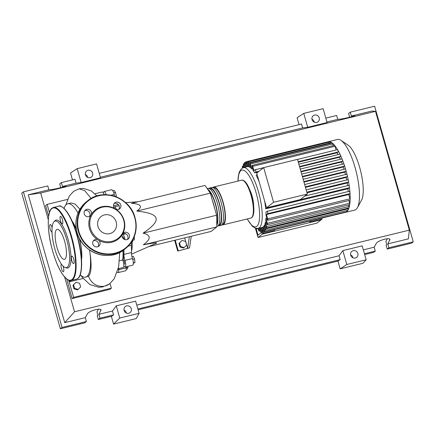 <?xml version="1.0" encoding="UTF-8"?>
<svg xmlns="http://www.w3.org/2000/svg" width="435" height="435" viewBox="0 0 435 435"><rect width="100%" height="100%" fill="white"/><g stroke="black" fill="none" stroke-linecap="round" stroke-linejoin="round"><path stroke-width="0.65" d="M122.056 235.449A34.784 10.07 76.3 0 1 122.36 237.124M123.774 249.891A34.784 10.07 76.3 0 1 123.034 260.239M122.833 260.288L123.415 260.146A2.028 0.587 76.3 0 1 123.861 260.467A2.028 0.587 76.3 0 1 124.589 262.62A2.028 0.587 76.3 0 1 124.377 264.089L123.796 264.23M132.126 242.056L132.164 242.045A5.079 1.468 -103.7 0 1 132.126 242.056A26.801 7.759 76.3 0 1 131.506 251.43M131.528 254.176L156.578 243.16C157.53 242.431 153.109 242.991 143.316 244.823C151.222 238.989 151.141 235.096 143.071 233.155C152.767 226.646 157.095 221.654 156.056 218.18C155.105 214.683 148.683 212.313 136.78 211.067C143.012 206.554 141.25 203.988 131.511 203.368L205.037 185.446L210.312 193.145L136.78 211.067M186.604 245.035L184.097 247.564L180.563 246.509L179.546 242.931L182.058 240.403L185.587 241.458L186.604 245.035M180.563 246.509L179.981 246.971L183.51 248.021L184.097 247.564M179.981 246.971L178.959 243.388L179.546 242.931M178.959 243.388L182.058 240.403M184.663 237.88L187.648 248.363L177.703 251.066L174.642 240.321M175.218 240.18L178.209 250.669M177.703 251.066L189.535 247.906L191.242 236.276M189.355 236.738L187.648 248.363L189.535 247.906M210.312 193.145L216.603 215.227L216.847 226.901L211.116 231.431L148.862 246.607M216.847 226.901L143.316 244.823M216.603 215.227L143.071 233.155M112.85 190.813L114.204 190.481L115.579 192.493L116.324 196.142L116.085 196.767M115.161 196.424L116.324 196.142M113.785 192.933L115.579 192.493M132.827 240.229L134.377 239.848L134.312 236.798M133.311 262.881L134.986 262.474L134.567 259.004L133.219 256.275L131.925 256.59M132.751 259.45L134.567 259.004M133.311 263.387L134.986 262.474M126.248 269.227L127.33 268.966L127.961 267.329L127.77 266.394M126.21 267.753L127.961 267.329M104.144 194.673L104.726 194.532A2.028 0.587 76.3 0 1 105.052 194.706M122.855 237.021A2.028 0.587 76.3 0 1 122.926 236.983A2.028 0.587 76.3 0 1 124.073 239.261M113.878 207.424A6.09 1.762 -103.7 0 0 114.106 207.152A5.079 1.468 -103.7 0 1 114.465 206.848L119.108 205.717M114.742 196.283A6.09 1.762 76.3 0 1 114.215 194.44A5.079 1.468 -103.7 0 0 111.556 189.731L104.003 191.574A5.079 1.468 -103.7 0 0 103.361 193.037M122.637 233.938A6.09 1.762 -103.7 0 0 123.034 234.454L125.758 233.791M131.473 252.583L123.921 254.426A6.09 1.762 -103.7 0 0 124.921 260.38L132.474 258.537A6.09 1.762 76.3 0 1 131.473 252.583A35.186 10.184 -103.7 0 0 131.321 245.367A6.09 1.762 76.3 0 1 132.028 242.083M123.921 254.426A35.186 10.184 -103.7 0 0 123.91 249.788M118.63 269.064A6.09 1.762 -103.7 0 0 118.668 269.733L126.221 267.895A6.09 1.762 76.3 0 1 126.177 266.785M123.855 266.046A5.079 1.468 -103.7 0 0 125.095 267.046A5.079 1.468 -103.7 0 0 124.921 260.38M125.057 239.658A5.079 1.468 -103.7 0 0 123.034 234.454M116.509 209.529A5.079 1.468 -103.7 0 0 114.465 206.848M106.216 194.722A5.079 1.468 -103.7 0 0 104.003 191.574M117.281 272.261A5.079 1.468 -103.7 0 0 118.043 272.625A5.079 1.468 -103.7 0 0 118.668 269.733M125.095 267.046L132.648 265.209A5.079 1.468 -103.7 0 0 132.474 258.537M132.164 242.045A5.079 1.468 -103.7 0 0 132.827 239.794M118.043 272.625L125.595 270.782A5.079 1.468 -103.7 0 0 126.221 267.895M214.656 208.403A19.493 5.644 -103.7 0 0 213.656 204.439A19.493 5.644 -103.7 0 0 212.449 200.644M212.78 187.528A19.493 5.644 76.3 0 1 213.656 187.012A19.493 5.644 76.3 0 1 223.101 202.134A19.493 5.644 76.3 0 1 222.889 224.89A19.493 5.644 76.3 0 1 221.877 224.835M216.788 224.139A18.678 5.405 -103.7 0 0 215.347 204.135A18.678 5.405 -103.7 0 0 208.37 190.312M219.115 225.808L221.002 225.346A19.493 5.644 -103.7 0 0 221.208 202.596A19.493 5.644 -103.7 0 0 211.769 187.474L209.877 187.936A19.493 5.644 76.3 0 1 219.322 203.058A19.493 5.644 76.3 0 1 219.115 225.808A19.493 5.644 76.3 0 1 218.098 225.754M209.001 188.447A19.493 5.644 76.3 0 1 209.877 187.936M216.837 226.363L217.223 226.271A19.493 5.644 -103.7 0 0 217.435 203.515A19.493 5.644 -103.7 0 0 207.99 188.393L207.19 188.589M207.522 189.073A19.493 5.644 76.3 0 1 215.548 203.977A19.493 5.644 76.3 0 1 216.815 225.368M218.598 225.096L218.919 225.02A18.678 5.405 -103.7 0 0 219.12 203.216A18.678 5.405 -103.7 0 0 210.072 188.725L209.746 188.801M222.372 224.177L222.698 224.101A18.678 5.405 -103.7 0 0 222.899 202.297A18.678 5.405 -103.7 0 0 213.846 187.8L213.525 187.882M327.957 141.81A36.344 10.522 76.3 0 1 328.197 141.745L337.511 139.472A36.344 10.522 76.3 0 1 341.007 140.375L348.158 145.181A29.667 8.586 76.3 0 1 359.68 167.464A29.667 8.586 76.3 0 1 361.556 200.122L357.418 207.685A36.344 10.522 76.3 0 1 354.732 210.094L345.412 212.367A36.344 10.522 76.3 0 1 345.167 212.416A1.218 0.353 76.3 0 1 345.162 212.416A1.218 0.353 76.3 0 0 345.325 212.073M341.007 140.375A36.344 10.522 76.3 0 1 355.123 167.671A36.344 10.522 76.3 0 1 357.418 207.685M328.197 141.745A36.344 10.522 76.3 0 1 328.441 141.696A36.344 10.522 76.3 0 1 330.208 141.881A36.344 10.522 76.3 0 1 332.253 143.055A36.344 10.522 76.3 0 1 334.646 145.453A36.344 10.522 76.3 0 1 337.729 149.95A36.344 10.522 76.3 0 1 340.17 154.615A36.344 10.522 76.3 0 1 342.291 159.531A36.344 10.522 76.3 0 1 344.161 164.647A36.344 10.522 76.3 0 1 345.803 169.938A1.218 0.353 76.3 0 1 345.83 171.341L344.873 172.102L303.956 182.075M249.951 190.236A12.996 3.763 76.3 0 1 252.077 195.951A12.996 3.763 76.3 0 1 253.632 205.325M259.211 181.939A31.271 9.053 -103.7 0 0 256.155 175.283L257.101 174.538M297.502 159.417L337.364 149.694A1.218 0.353 76.3 0 1 337.408 149.673A1.218 0.353 76.3 0 1 337.729 149.95A1.218 0.353 76.3 0 1 338.109 151.152A1.218 0.353 76.3 0 1 338.028 152.022L337.033 152.805A31.271 9.053 76.3 0 1 338.087 154.594M337.033 152.805L298.307 162.244M258.037 172.064L254.758 172.864A31.271 9.053 -103.7 0 0 253.23 170.629L252.137 166.812A1.218 0.353 -103.7 0 1 252.153 165.387L334.428 145.328A1.218 0.353 76.3 0 1 334.646 145.453A1.218 0.353 76.3 0 1 335.021 146.274L336.081 149.999M252.702 168.791L251.849 168.998A31.271 9.053 -103.7 0 0 250.837 168.046L249.826 164.49A1.218 0.353 -103.7 0 1 249.837 163.071L332.117 143.012A1.218 0.353 76.3 0 1 332.253 143.055A1.218 0.353 76.3 0 1 332.704 143.958L333.183 145.633M250.549 167.035L249.695 167.241A31.271 9.053 -103.7 0 0 248.842 166.85L247.847 163.359A1.218 0.353 -103.7 0 1 247.863 161.94L330.138 141.881A1.218 0.353 76.3 0 1 330.208 141.881A1.218 0.353 76.3 0 1 330.73 142.821L330.872 143.316M248.728 166.453L247.874 166.659A31.271 9.053 -103.7 0 0 247.156 166.725L246.145 163.179A1.218 0.353 -103.7 0 1 246.156 161.755L328.436 141.696A1.218 0.353 76.3 0 1 328.441 141.696A1.218 0.353 76.3 0 1 329.023 142.642M273.566 202.275L263.686 167.6L256.699 173.125L266.579 207.799L300.373 199.556L307.366 194.032L273.566 202.275L266.579 207.799M263.686 167.6L297.486 159.357L307.366 194.032M339.768 154.18L298.856 164.158L339.724 154.202A1.218 0.353 76.3 0 1 339.768 154.18A1.218 0.353 76.3 0 1 340.17 154.615A1.218 0.353 76.3 0 1 340.387 156.529L339.463 157.258L299.655 166.964M341.818 158.933L300.253 169.068L341.779 158.954A1.218 0.353 76.3 0 1 341.818 158.933A1.218 0.353 76.3 0 1 342.291 159.531A1.218 0.353 76.3 0 1 342.437 161.276L341.535 161.994L301.047 171.863M343.628 163.875L301.689 174.103L343.585 163.897A1.218 0.353 76.3 0 1 343.628 163.875A1.218 0.353 76.3 0 1 344.161 164.647A1.218 0.353 76.3 0 1 344.248 166.224L343.324 166.953L302.488 176.909M303.157 179.258L345.172 169.019A1.218 0.353 76.3 0 1 345.211 168.998A1.218 0.353 76.3 0 1 345.803 169.938A36.344 10.522 76.3 0 1 347.228 175.408A1.218 0.353 76.3 0 1 347.212 176.626L346.178 177.436L305.462 187.365M304.652 184.516L346.548 174.299A1.218 0.353 76.3 0 1 346.592 174.283A1.218 0.353 76.3 0 1 347.228 175.408A36.344 10.522 76.3 0 1 348.424 181.058A1.218 0.353 76.3 0 1 348.364 182.086L347.233 182.977L307.007 192.787M347.744 179.737L306.18 189.872L347.706 179.758A1.218 0.353 76.3 0 1 347.744 179.737A1.218 0.353 76.3 0 1 348.424 181.058A36.344 10.522 76.3 0 1 349.365 186.903A1.218 0.353 76.3 0 1 349.278 187.735L347.984 188.757A31.271 9.053 76.3 0 1 348.196 191.547M347.233 182.977A31.271 9.053 76.3 0 1 347.63 185.642M346.178 177.436A31.271 9.053 76.3 0 1 346.706 179.992M344.873 172.102A31.271 9.053 76.3 0 1 345.504 174.544M343.324 166.953A31.271 9.053 76.3 0 1 344.058 169.275M341.535 161.994A31.271 9.053 76.3 0 1 342.367 164.185M274.224 229.707L274.501 230.67L263.17 233.432L262.898 232.469A1.218 0.353 -103.7 0 0 262.909 231.05L261.897 227.5L262.751 227.293L258.156 228.413A31.271 9.053 76.3 0 0 259.249 227.864A31.271 9.053 76.3 0 0 258.493 191.911A31.271 9.053 76.3 0 0 243.344 167.654L247.156 166.725M263.316 226.684L264.371 230.387A1.218 0.353 76.3 0 1 264.36 231.811A1.218 0.353 76.3 0 1 263.768 230.865L262.713 227.162A31.271 9.053 -103.7 0 0 263.316 226.684L264.175 226.477M264.48 224.955L265.606 228.913A1.218 0.353 76.3 0 1 265.595 230.338A1.218 0.353 76.3 0 1 265.002 229.392L263.996 225.841A31.271 9.053 -103.7 0 0 264.48 224.955L265.334 224.743M265.361 222.242L266.601 226.597A1.218 0.353 76.3 0 1 266.59 228.022A1.218 0.353 76.3 0 1 265.997 227.075L265.002 223.585A31.271 9.053 -103.7 0 0 265.361 222.242L266.215 222.029M265.905 218.348L267.324 223.334A1.218 0.353 76.3 0 1 267.313 224.754A1.218 0.353 76.3 0 1 266.72 223.808L265.709 220.257A31.271 9.053 -103.7 0 0 265.905 218.348L266.764 218.142M266.019 215.537A31.271 9.053 -103.7 0 0 265.948 212.149L266.938 211.367A1.218 0.353 -103.7 0 1 266.981 211.345L349.262 191.286A1.218 0.353 76.3 0 1 349.702 191.813A1.218 0.353 76.3 0 1 349.99 193.004A36.344 10.522 76.3 0 1 350.131 199.823A1.218 0.353 76.3 0 1 349.974 200.241L267.699 220.3A1.218 0.353 76.3 0 1 267.106 219.354L266.019 215.537M347.984 188.757L265.703 208.816A31.271 9.053 -103.7 0 0 264.545 200.666M339.463 157.258A31.271 9.053 76.3 0 1 340.398 159.281M321.808 218.109L322.085 219.071L310.753 221.834L310.481 220.871M247.874 166.659L246.748 162.701A1.218 0.353 -103.7 0 0 246.156 161.755M263.599 167.671L255.127 169.732A1.218 0.353 76.3 0 0 255.089 169.753L253.969 170.64L252.74 166.333A1.218 0.353 -103.7 0 0 252.153 165.387M249.695 167.241L248.45 162.88A1.218 0.353 -103.7 0 0 247.863 161.94M251.849 168.998L250.429 164.017A1.218 0.353 -103.7 0 0 249.837 163.071M246.297 166.937L245.28 163.359A1.218 0.353 76.3 0 0 244.687 162.418A1.218 0.353 76.3 0 0 244.677 163.837L245.606 167.105M261.207 227.668L262.305 231.523A1.218 0.353 -103.7 0 0 262.892 232.469L345.172 212.41M256.547 228.511A1.218 0.353 -103.7 0 0 256.9 228.837A1.218 0.353 -103.7 0 0 257.047 228.538M259.657 228.043L260.598 231.344A1.218 0.353 -103.7 0 0 261.19 232.29A1.218 0.353 -103.7 0 0 261.201 230.865L260.347 227.875M258.113 228.424L258.624 230.213A1.218 0.353 -103.7 0 0 259.211 231.159A1.218 0.353 -103.7 0 0 259.227 229.734L258.803 228.255M346.711 210.562A1.218 0.353 76.3 0 1 346.679 211.731A36.344 10.522 76.3 0 1 345.412 212.367M347.712 208.245L347.886 208.854A1.218 0.353 76.3 0 1 347.956 210.208A36.344 10.522 76.3 0 1 346.679 211.731A1.218 0.353 76.3 0 1 346.641 211.753L264.36 231.811M348.435 204.977L348.881 206.538A1.218 0.353 76.3 0 1 348.984 207.81A36.344 10.522 76.3 0 1 347.956 210.208A1.218 0.353 76.3 0 1 347.875 210.279L265.595 230.338M349.99 198.822L267.71 218.881L266.486 214.575L348.761 194.516L349.99 198.822A1.218 0.353 76.3 0 1 350.131 199.823A36.344 10.522 76.3 0 1 349.735 204.428A1.218 0.353 76.3 0 1 349.588 204.695L267.313 224.754M267.71 218.881A1.218 0.353 76.3 0 1 267.699 220.3M348.821 200.524L349.604 203.275A1.218 0.353 76.3 0 1 349.735 204.428A36.344 10.522 76.3 0 1 348.984 207.81A1.218 0.353 76.3 0 1 348.865 207.963L266.59 228.022M244.062 167.48L243.442 165.311A1.218 0.353 76.3 0 1 243.453 163.886A1.218 0.353 76.3 0 1 244.046 164.832L244.753 167.312M242.534 167.937L242.447 167.627A1.218 0.353 76.3 0 1 242.464 166.203A1.218 0.353 76.3 0 1 243.051 167.149L243.203 167.692M266.486 214.575L267.601 213.694A1.218 0.353 -103.7 0 0 267.596 212.367A1.218 0.353 -103.7 0 0 266.981 211.345M304.739 196.109L348.614 185.413A1.218 0.353 76.3 0 1 348.658 185.392A1.218 0.353 76.3 0 1 349.365 186.903A36.344 10.522 76.3 0 1 349.99 193.004A1.218 0.353 76.3 0 1 349.881 193.635L348.761 194.516M267.03 211.345L349.218 191.308A1.218 0.353 76.3 0 1 349.262 191.286M265.703 208.816L266.998 207.794A1.218 0.353 -103.7 0 0 267.074 207.674M255.127 169.732A1.218 0.353 76.3 0 1 255.742 170.754A1.218 0.353 76.3 0 1 255.747 172.081L254.758 172.864M263.17 233.432L262.267 234.15L261.701 232.165L262.267 234.15L273.593 231.387L274.501 230.67M310.753 221.834L309.851 222.546L321.177 219.789L316.952 223.122L258.042 237.488L262.267 234.15L321.177 219.789L322.085 219.071M309.851 222.546L309.443 221.121M256.079 228.435L257.993 235.15L261.212 232.611L261.12 232.285M258.042 237.488L255.41 228.255M81.481 258.912A23.958 6.933 -103.7 0 0 79.165 237.978M76.337 229.441A23.958 6.933 -103.7 0 0 72.455 221.888M86.924 276.508A37.763 10.929 -103.7 0 0 90.007 253.088C91.812 265.442 91.334 273.115 88.582 276.105L85.603 277.166A37.763 10.929 -103.7 0 0 86.924 276.508M89.518 249.962L90.007 253.088M78.028 213.019A37.763 10.929 -103.7 0 0 67.713 203.787A37.763 10.929 -103.7 0 0 66.392 204.445A37.763 10.929 -103.7 0 0 64.054 208.349M72.079 221.04A24.365 7.052 76.3 0 1 76.239 228.853M79.42 238.478A24.365 7.052 76.3 0 1 81.535 259.836M80.252 274.8A37.763 10.929 -103.7 0 0 85.603 277.166M67.713 203.787L71.03 202.976L75.201 204.124L79.92 209.224M80.622 286.899L78.11 289.422L74.581 288.372L73.564 284.789L76.071 282.266L79.605 283.321L80.622 286.899M74.581 288.372L73.999 288.829L77.528 289.884L78.11 289.422M73.999 288.829L72.977 285.251L73.564 284.789M72.977 285.251L76.071 282.266M118.141 269.232A37.763 10.929 -103.7 0 0 119.647 268.379M118.26 268.716L123.208 267.509A5.079 1.468 -103.7 0 0 122.713 259.972L119.407 260.777M122.713 259.972A37.763 10.929 -103.7 0 0 122.92 250.511M104.161 194.722A5.079 1.468 -103.7 0 0 102.116 192.031L94.96 193.776M122.583 237.782A5.079 1.468 -103.7 0 0 122.115 236.553M88.582 276.105A13.643 12.947 51.7 0 0 96.494 285.224A13.643 12.947 51.7 0 0 104.982 286.029A13.643 12.947 51.7 0 0 109.402 283.968A13.643 12.947 51.7 0 0 109.604 283.816L114.155 278.862L118.663 266.737L119.717 252.43M70.078 280.559L69.187 281.875L68.725 280.243M83.167 278.465L69.187 281.875L73.602 297.371L111.365 288.166L110.033 283.473M49.432 212.514L47.116 204.385L67.528 199.409M48.638 216.228L45.61 205.581L47.116 204.385M111.365 288.166L109.859 289.357L72.096 298.562L73.602 297.371M72.096 298.562L66.729 279.069M65.206 267.547L66.473 267.955A24.664 7.139 -103.7 0 0 68.632 267.596A24.664 7.139 -103.7 0 0 68.039 239.239A24.664 7.139 -103.7 0 0 55.229 220.534A24.664 7.139 -103.7 0 0 54.968 220.768L54.032 221.709A23.958 6.933 76.3 0 1 54.288 221.486A23.958 6.933 76.3 0 1 66.729 239.652A23.958 6.933 76.3 0 1 67.311 267.204A23.958 6.933 76.3 0 1 65.206 267.547A23.958 6.933 76.3 0 1 54.06 245.987A23.958 6.933 76.3 0 1 54.032 221.709M71.693 256.171A3.855 1.115 -103.7 0 0 71.721 260.364A3.855 1.115 -103.7 0 0 73.656 263.605A3.855 1.115 -103.7 0 0 73.792 263.534A3.855 1.115 -103.7 0 0 73.765 259.342A3.855 1.115 -103.7 0 0 71.829 256.106A3.855 1.115 -103.7 0 0 71.693 256.171M61.509 264.257A3.855 1.115 -103.7 0 0 61.384 264.322A3.855 1.115 -103.7 0 0 61.411 268.515A3.855 1.115 -103.7 0 0 63.347 271.75A3.855 1.115 -103.7 0 0 63.483 271.685A3.855 1.115 -103.7 0 0 62.955 265.997M52.113 227.663A3.855 1.115 -103.7 0 0 50.204 224.531A3.855 1.115 -103.7 0 0 50.068 224.596A3.855 1.115 -103.7 0 0 50.085 228.756A3.855 1.115 -103.7 0 0 52.01 232.029M60.378 216.451A3.855 1.115 -103.7 0 0 60.405 220.643A3.855 1.115 -103.7 0 0 62.341 223.878A3.855 1.115 -103.7 0 0 62.477 223.813A3.855 1.115 -103.7 0 0 62.45 219.621A3.855 1.115 -103.7 0 0 60.514 216.38A3.855 1.115 -103.7 0 0 60.378 216.451M56.599 229.598A15.453 4.475 -103.7 0 0 56.702 246.389A15.453 4.475 -103.7 0 0 64.456 259.352A15.453 4.475 -103.7 0 0 64.994 259.086A15.453 4.475 -103.7 0 0 64.891 242.295A15.453 4.475 -103.7 0 0 57.137 229.332A15.453 4.475 -103.7 0 0 56.599 229.598M97.505 239.593A3.855 3.659 51.7 0 0 92.813 244.024A3.855 3.659 51.7 0 0 98.794 246.172A3.855 3.659 51.7 0 0 98.816 240.392A18.569 17.623 -128.3 0 1 97.505 239.593A18.569 17.623 -128.3 0 1 89.528 228.712A18.569 17.623 -128.3 0 1 90.67 215.602A18.569 17.623 -128.3 0 1 91.388 214.308A3.855 3.659 51.7 0 0 85.423 209.985A3.855 3.659 51.7 0 0 84.232 213.884A3.855 3.659 51.7 0 0 90.67 215.602M93.34 240.821A3.855 3.659 -128.3 0 1 97.957 246.667M84.754 210.687A3.855 3.659 -128.3 0 1 89.371 216.527M120.778 204.977A3.855 3.659 51.7 0 0 114.796 202.824A3.855 3.659 51.7 0 0 114.775 208.61A18.569 17.623 -128.3 0 1 116.091 209.404A3.855 3.659 51.7 0 0 120.778 204.977M114.128 203.526A3.855 3.659 -128.3 0 1 118.744 209.365M122.202 234.688A3.855 3.659 51.7 0 0 128.167 239.011A3.855 3.659 51.7 0 0 129.364 235.112A3.855 3.659 51.7 0 0 122.926 233.399A18.569 17.623 -128.3 0 1 122.202 234.688A18.569 17.623 -128.3 0 1 98.816 240.392M122.806 233.628A3.855 3.659 -128.3 0 1 127.33 239.506M116.091 209.404A18.569 17.623 -128.3 0 1 124.067 220.289A18.569 17.623 -128.3 0 1 122.926 233.399M123.714 220.208A17.868 16.954 -128.3 0 1 111.953 241.311A17.868 16.954 -128.3 0 1 90.48 228.31A17.868 16.954 -128.3 0 1 102.241 207.212A17.868 16.954 -128.3 0 1 123.714 220.208M116.216 222.035A9.809 9.304 51.7 0 0 101.018 216.565A9.809 9.304 51.7 0 0 97.978 226.483A9.809 9.304 51.7 0 0 113.182 231.953A9.809 9.304 51.7 0 0 116.216 222.035M91.388 214.308A18.569 17.623 -128.3 0 1 114.775 208.61M126.351 313.042A3.855 3.659 51.7 0 0 124.008 310.079M131.272 308.709A3.855 3.659 -128.3 0 1 130.076 312.607A3.855 3.659 -128.3 0 1 124.095 310.459A3.855 3.659 -128.3 0 1 125.291 306.555A3.855 3.659 -128.3 0 1 131.272 308.709M352.932 257.803A3.855 3.659 51.7 0 0 350.594 254.839M357.853 253.469A3.855 3.659 -128.3 0 1 356.656 257.368A3.855 3.659 -128.3 0 1 350.681 255.22A3.855 3.659 -128.3 0 1 351.877 251.316A3.855 3.659 -128.3 0 1 357.853 253.469M87.723 177.442A3.855 3.659 51.7 0 0 85.38 174.473M92.644 173.103A3.855 3.659 -128.3 0 1 91.448 177.007A3.855 3.659 -128.3 0 1 85.467 174.854A3.855 3.659 -128.3 0 1 86.663 170.95A3.855 3.659 -128.3 0 1 92.644 173.103M314.304 122.202A3.855 3.659 51.7 0 0 311.966 119.233M319.225 117.863A3.855 3.659 -128.3 0 1 318.028 121.767A3.855 3.659 -128.3 0 1 312.053 119.614A3.855 3.659 -128.3 0 1 313.249 115.71A3.855 3.659 -128.3 0 1 319.225 117.863M364.693 254.584L373.627 252.403L375.296 251.082L374.192 247.21L376.215 243.529C377.477 240.675 389.651 237.108 389.939 239.511L387.786 243.894L388.89 247.771L387.221 249.092L386.117 245.215L386.786 244.693L385.856 241.441L387.329 238.755M349.664 117.232L348.593 113.486L350.262 112.165L351.366 116.042L354.694 115.775C355.156 116.014 342.796 118.94 340.763 119.076L337.772 119.353L336.668 115.482L325.82 118.124M350.42 117.048L349.947 117.162M111.36 316.343L113.578 314.891L112.475 311.014L116.265 305.843L135.628 301.118L139.108 313.325L136.226 318.567L113.568 324.091L111.36 316.343L98.332 319.518L97.228 315.647L97.891 315.119L96.967 311.868L98.44 309.182M375.296 251.082L364.448 253.73M350.262 112.165L374.622 106.227L413.25 241.833L411.581 243.149L387.221 249.092M413.25 241.833L388.89 247.771M60.77 187.664L59.704 183.918L61.373 182.597L62.477 186.468L65.799 186.207C66.261 186.441 53.907 189.372 51.868 189.508L48.883 189.785L47.779 185.908L23.419 191.851L21.75 193.167L60.378 328.773L62.047 327.452L23.419 191.851M72.487 179.883L70.524 172.989L77.18 168.633L81.133 182.521L76.054 183.162L74.95 179.285L61.373 182.597M299.068 124.649L297.105 117.749L303.76 113.394L307.719 127.281L302.635 127.923L301.531 124.046L99.24 173.364M340.148 268.852L346.804 264.496L366.172 259.771L362.806 263.327L340.148 268.852L337.941 261.103L138.107 309.823M326.924 122.001L337.772 119.353M374.192 247.21L363.345 249.853M351.366 116.042L371.947 111.023L375.497 111.36L409.335 230.142L74.526 311.764L64.641 277.057M409.335 230.142L408.373 238.88L387.786 243.894M60.378 328.773L84.738 322.835L86.407 321.514L85.303 317.642L87.321 313.961C88.582 311.101 100.757 307.54 101.045 309.943L98.897 314.326L100.001 318.202L98.332 319.518M61.531 187.474L61.058 187.594M113.578 314.891L100.001 318.202M112.475 311.014L98.897 314.326M62.477 186.468L76.054 183.162M86.407 321.514L62.047 327.452M85.303 317.642L64.723 322.656L28.297 194.804L48.883 189.785M303.76 113.394L323.129 108.668L327.082 122.561L307.719 127.281M77.18 168.633L96.543 163.908L100.501 177.801L81.133 182.521M337.941 261.103L340.159 259.651L339.055 255.775L342.845 250.603L346.804 264.496M342.845 250.603L362.214 245.878L366.172 259.771M64.723 322.656L74.526 311.764M339.055 255.775L136.764 305.093M340.159 259.651L137.868 308.97M100.344 177.241L302.635 127.923M139.108 313.325L119.739 318.045L113.568 324.091M116.265 305.843L119.739 318.045M48.312 219.74L40.689 192.982L375.497 111.36M28.297 194.804L40.689 192.982M118.374 204.559L113.453 205.76M114.215 194.44L110.871 195.255M128.184 246.128L131.321 245.367M241.599 180.199A19.493 5.644 76.3 0 1 251.044 195.326A19.493 5.644 76.3 0 1 250.832 218.076C251.642 218 252.392 217.195 253.088 215.662C254.529 211.437 254.04 204.635 251.626 195.261C249.353 187.931 247.058 183.282 244.736 181.324C243.377 180.259 242.333 179.883 241.599 180.199L213.656 187.012M238.114 181.052A29.237 8.466 76.3 0 1 240.914 170.596A29.237 8.466 76.3 0 1 256.101 192.77A29.237 8.466 76.3 0 1 256.808 226.39A29.237 8.466 76.3 0 1 247.346 218.925M340.387 156.529L299.519 166.491M342.437 161.276L300.917 171.401M344.248 166.224L302.352 176.436M345.83 171.341L303.82 181.585M347.212 176.626L305.316 186.838M348.364 182.086L306.844 192.205M247.705 162.467L246.748 162.701M335.021 146.274L252.74 166.333M330.73 142.821L248.45 162.88M332.704 143.958L250.429 164.017M246.134 163.152L245.28 163.359M263.577 167.687L255.176 169.732M263.762 230.838L262.909 231.05M262.055 230.659L261.201 230.865M260.081 229.528L259.227 229.734M265.334 230.153L264.371 230.387M347.886 208.854L265.606 228.913M348.881 206.538L266.601 226.597M349.604 203.275L267.324 223.334M244.9 164.626L244.046 164.832M243.904 166.942L243.051 167.149M349.881 193.635L267.601 213.694M349.278 187.735L266.998 207.794M338.028 152.022L298.165 161.738M259.026 171.281L255.747 172.081M91.138 198.431L84.738 190.677L79.088 188.795L83.27 188.377L91.111 190.802L96.967 195.913M109.402 283.968L104.976 286.029M72.514 279.814A37.562 10.875 76.3 0 1 71.204 280.466L76.489 279.178A37.562 10.875 -103.7 0 0 77.805 278.525A37.562 10.875 -103.7 0 0 77.55 237.711A37.562 10.875 -103.7 0 0 58.698 206.19L53.413 207.479A37.562 10.875 76.3 0 1 72.264 239A37.562 10.875 76.3 0 1 72.514 279.814M51.83 208.615A37.154 10.755 -103.7 0 0 52.727 251.338A37.154 10.755 -103.7 0 0 72.031 279.515A37.154 10.755 -103.7 0 0 71.133 236.792A37.154 10.755 -103.7 0 0 51.83 208.615M62.526 207.272A37.154 10.755 76.3 0 1 78.42 240.044A37.154 10.755 76.3 0 1 79.393 276.459M124.274 249.505C109.103 262.62 81.959 252.849 77.055 232.535C74.059 220.061 77.212 209.79 86.505 201.715A30.455 28.9 51.7 0 0 77.066 232.518A30.455 28.9 51.7 0 0 124.274 249.505L125.579 248.472A30.455 28.9 -128.3 0 1 78.371 231.485A30.455 28.9 -128.3 0 1 87.81 200.682A30.455 28.9 -128.3 0 1 135.013 217.647M134.741 217.685A30.048 28.514 51.7 0 0 98.631 195.826A30.048 28.514 51.7 0 0 78.849 231.311A30.048 28.514 51.7 0 0 114.965 253.17A30.048 28.514 51.7 0 0 134.741 217.685M135.019 217.674A30.455 28.9 -128.3 0 1 125.579 248.472C134.872 240.403 138.025 230.131 135.029 217.652C130.125 197.343 102.981 187.572 87.81 200.682L86.505 201.715M389.809 240.218L389.466 239.011M100.915 310.644L100.572 309.443M137.939 201.802L125.601 202.623M122.926 236.983L122.349 237.124M222.889 224.89L250.832 218.076M243.344 167.654L241.545 168.546L239.179 172.168L238.146 177.295L237.967 181.085M247.2 218.963L252.365 226.303L255.628 228.321L258.156 228.413M345.211 168.998L303.151 179.247M304.652 184.505L346.592 174.283M246.003 162.097L244.687 162.418M256.9 228.837L258.145 228.533M259.211 231.159L260.456 230.854M244.617 163.603L243.453 163.886M243.616 165.925L242.464 166.203M348.658 185.392L304.761 196.093M337.408 149.673L297.502 159.406M65.826 204.983L69.355 195.94L73.629 191.356L79.088 188.795M80.932 275.426L82.666 277.834L89.985 284.599L98.919 287.29L103.318 286.823M53.413 207.479L51.955 208.207C47.475 210.817 46.855 228.418 51.395 246.33C54.353 258.259 58.105 267.634 62.64 274.463C66.843 279.596 69.698 281.597 71.204 280.466M58.698 206.19C60.204 205.064 63.059 207.065 67.262 212.193C71.797 219.022 75.549 228.402 78.507 240.327C83.047 258.238 82.427 275.844 77.947 278.454L76.489 279.178"/></g></svg>
